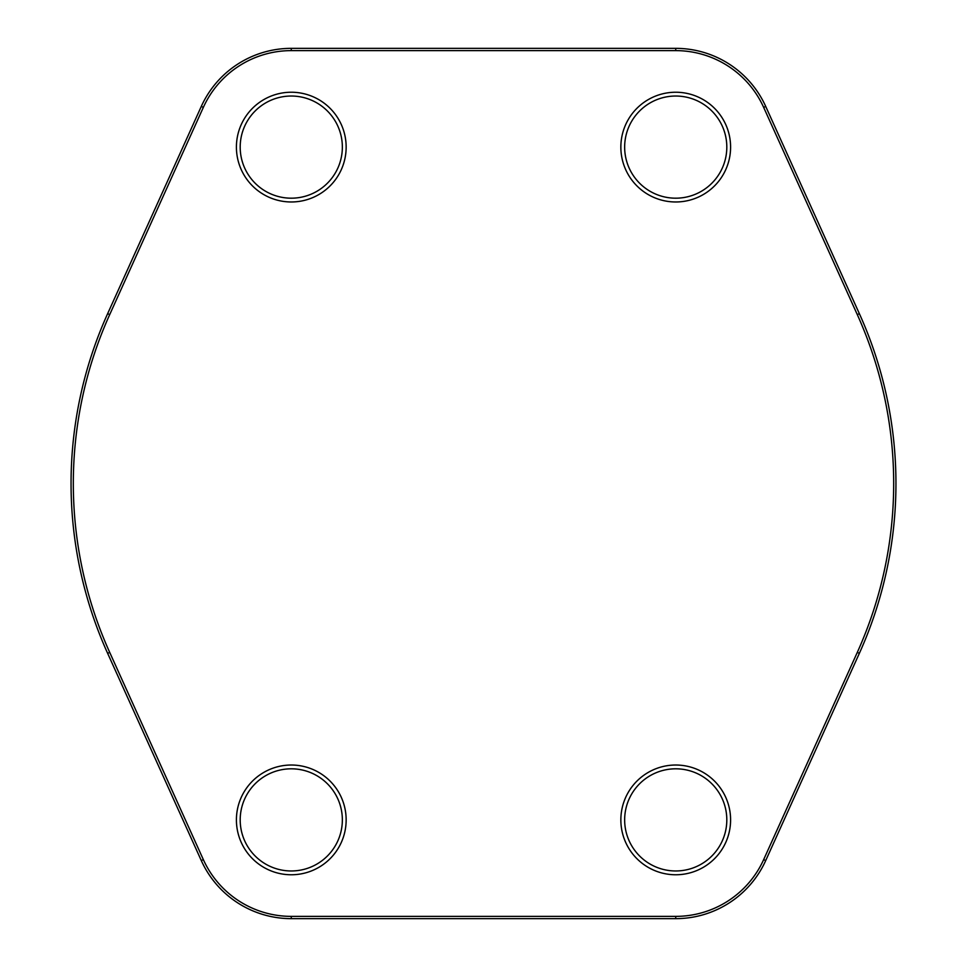 <?xml version="1.0" encoding="UTF-8"?>
<svg xmlns="http://www.w3.org/2000/svg" width="967" height="967" viewBox="0 0 967 967"><rect width="100%" height="100%" fill="white"/><g stroke="black" fill="none" stroke-linecap="round" stroke-linejoin="round"><path stroke-width="1.45" d="M859.361 313.671A412.45 412.45 0 0 1 859.361 653.329L765.719 860.557A98.755 98.755 0 0 1 675.728 918.65L291.272 918.65A98.755 98.755 0 0 1 201.281 860.557L107.639 653.329A412.45 412.45 0 0 1 107.639 313.671L201.281 106.443A98.755 98.755 0 0 1 291.272 48.35L675.728 48.35A98.755 98.755 0 0 1 765.719 106.443L859.361 313.671L857.294 314.601L763.652 107.373A96.495 96.495 0 0 0 675.728 50.622L291.272 50.622A96.495 96.495 0 0 0 203.348 107.373L109.706 314.601A410.177 410.177 0 0 0 109.706 652.399L203.348 859.627A96.495 96.495 0 0 0 291.272 916.378L675.728 916.378A96.495 96.495 0 0 0 763.652 859.627L857.294 652.399A410.177 410.177 0 0 0 857.294 314.601M346.15 819.895A54.865 54.865 0 0 1 263.846 867.411A54.865 54.865 0 0 1 263.846 772.379A54.865 54.865 0 0 1 346.15 819.895M730.593 819.895A54.865 54.865 0 0 1 648.289 867.411A54.865 54.865 0 0 1 648.289 772.379A54.865 54.865 0 0 1 730.593 819.895M730.593 147.105A54.865 54.865 0 0 1 648.289 194.621A54.865 54.865 0 0 1 648.289 99.589A54.865 54.865 0 0 1 730.593 147.105M346.15 147.105A54.865 54.865 0 0 1 263.846 194.621A54.865 54.865 0 0 1 263.846 99.589A54.865 54.865 0 0 1 346.15 147.105M342.354 147.105A51.082 51.082 0 0 0 265.732 102.877A51.082 51.082 0 0 0 265.732 191.345A51.082 51.082 0 0 0 342.354 147.105M726.809 147.105A51.082 51.082 0 0 0 650.187 102.877A51.082 51.082 0 0 0 650.187 191.345A51.082 51.082 0 0 0 726.809 147.105M726.809 819.895A51.082 51.082 0 0 0 650.187 775.655A51.082 51.082 0 0 0 650.187 864.123A51.082 51.082 0 0 0 726.809 819.895M342.354 819.895A51.082 51.082 0 0 0 265.732 775.655A51.082 51.082 0 0 0 265.732 864.123A51.082 51.082 0 0 0 342.354 819.895M107.639 653.329L109.706 652.399M203.348 859.627L201.281 860.557M291.272 916.378L291.272 918.65M107.639 313.671L109.706 314.601M675.728 916.378L675.728 918.65M201.281 106.443L203.348 107.373M763.652 859.627L765.719 860.557M291.272 48.35L291.272 50.622M857.294 652.399L859.361 653.329M675.728 48.35L675.728 50.622M765.719 106.443L763.652 107.373"/></g></svg>
